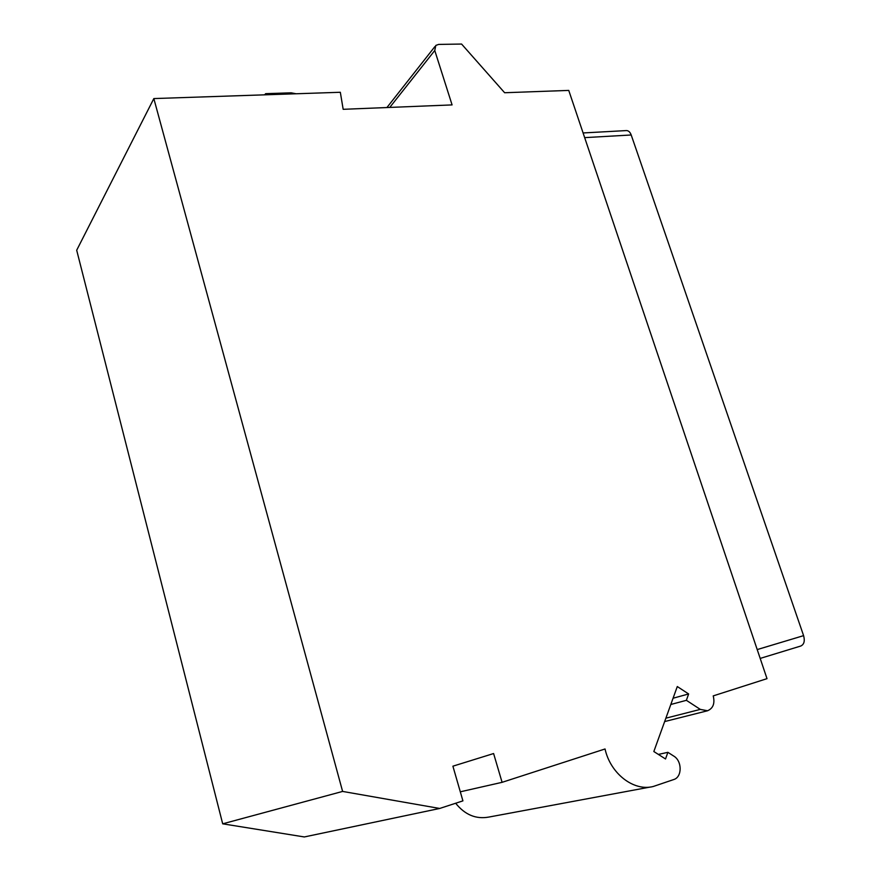 <?xml version="1.0" encoding="UTF-8"?>
<svg xmlns="http://www.w3.org/2000/svg" width="881" height="881" viewBox="0 0 881 881"><rect width="100%" height="100%" fill="white"/><g stroke="black" fill="none" stroke-linecap="round" stroke-linejoin="round"><path stroke-width="1.32" d="M455.664 803.252C464.948 814.837 476.037 819.44 488.933 817.05L650.519 786.997M153.834 98.573L76.691 250.237L222.695 823.823L304.308 836.95L439.696 808.461L462.921 800.873L452.9 766.184L493.602 753.541L502.093 782.328L605.038 748.971C610.423 773.672 633.802 791.678 653.284 786.48L673.778 779.531C682.301 777.075 682.224 760.964 673.756 756.085L667.886 752.33L665.518 758.982L653.834 751.526L677.291 686.541L688.634 693.964L686.376 700.318L700.296 709.392L707.553 710.758C713.147 708.357 715.042 703.401 713.225 695.891L767.01 678.656L568.752 90.413L504.637 92.736L461.578 44.05L438.661 44.413L435.82 45.416L434.762 50.492L452.085 104.905L343.172 109.31L340.33 92.274L153.834 98.573L342.61 791.424L439.696 808.461M222.695 823.823L342.61 791.424M670.815 704.492L686.376 700.318M673.073 698.226L688.634 693.964M658.36 754.422L667.886 752.33M460.3 791.81L502.093 782.328M583.09 132.954L626.446 130.575C628.516 130.608 630.102 132.084 631.203 134.98L803.593 635.642C805.047 641.005 804.1 644.474 800.752 646.037L760.193 658.415L800.752 646.037M296.115 93.771L291.159 92.824L265.644 93.672L264.608 94.84M389.765 107.416L434.762 50.492M665.871 718.18L700.296 709.392M757.208 649.583L803.593 635.642M584.665 137.634L631.203 134.98M386.924 107.537L434.939 46.528M664.648 721.572L707.553 710.758"/></g></svg>
